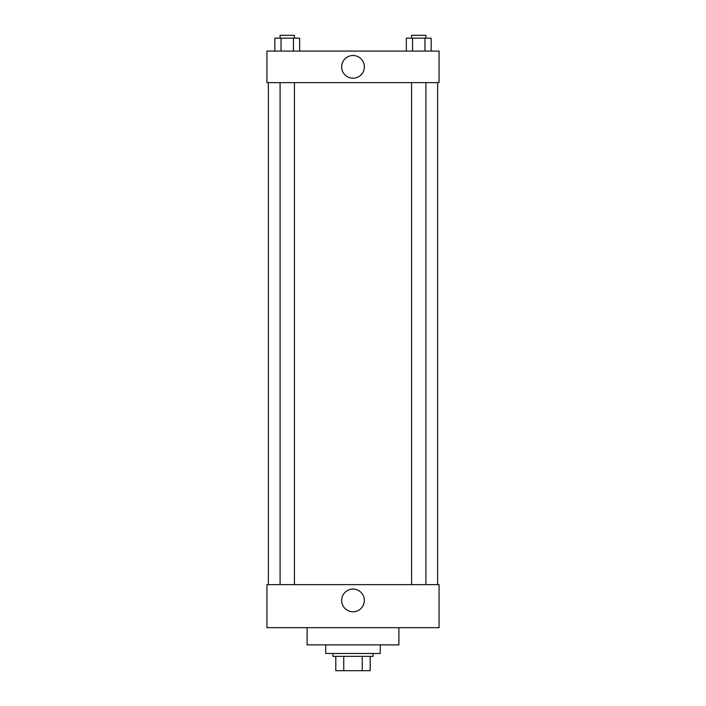 <?xml version="1.0" encoding="UTF-8"?>
<svg xmlns="http://www.w3.org/2000/svg" width="706" height="706" viewBox="0 0 706 706"><rect width="100%" height="100%" fill="white"/><g stroke="black" fill="none" stroke-linecap="round" stroke-linejoin="round"><path stroke-width="1.06" d="M362.249 656.359L362.249 670.7L335.791 670.7L335.791 656.359M362.249 670.7L370.209 670.7L370.209 656.359L370.209 670.7M373.077 653.491L373.077 656.359L332.923 656.359L332.923 653.491M343.751 656.359L343.751 670.7M325.748 644.878L325.748 653.491L380.252 653.491L380.252 644.878M307.101 627.669L307.101 644.878L398.899 644.878L398.899 627.669M266.939 627.669L439.061 627.669L266.939 627.669L266.939 584.639L439.061 584.639L439.061 627.669M341.651 600.418A11.349 11.349 0 0 1 358.674 590.595A11.349 11.349 0 0 1 358.674 610.249A11.349 11.349 0 0 1 341.651 600.418M437.623 82.628L437.623 584.639M439.061 82.628L266.939 82.628L266.939 51.079L439.061 51.079L439.061 82.628M364.349 66.858A11.349 11.349 0 0 1 347.326 76.68A11.349 11.349 0 0 1 347.326 57.027A11.349 11.349 0 0 1 364.349 66.858M431.172 51.079L431.172 38.168L406.329 38.168L406.329 51.079M424.959 38.168L424.959 51.079M412.542 38.168L412.542 51.079M411.58 38.168L411.58 35.3L425.921 35.3L425.921 38.168M299.671 51.079L299.671 38.168L274.828 38.168L274.828 51.079M293.458 38.168L293.458 51.079M281.041 38.168L281.041 51.079M280.079 38.168L280.079 35.3L294.42 35.3L294.42 38.168M268.377 82.628L268.377 584.639M425.921 584.639L425.921 82.628M411.58 584.639L411.58 82.628M280.079 82.628L280.079 584.639M294.42 82.628L294.42 584.639"/></g></svg>
